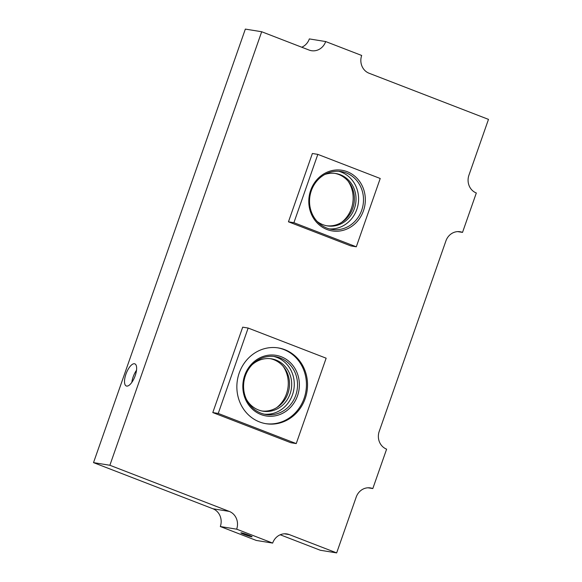 <?xml version="1.0" encoding="UTF-8"?>
<svg xmlns="http://www.w3.org/2000/svg" width="582" height="582" viewBox="0 0 582 582"><rect width="100%" height="100%" fill="white"/><g stroke="black" fill="none" stroke-linecap="round" stroke-linejoin="round"><path stroke-width="0.87" d="M135.206 375.666A11.866 4.605 -68.9 0 0 134.849 363.852A11.866 4.605 -68.9 0 0 125.938 374.168A11.866 4.605 -68.9 0 0 126.294 385.982A11.866 4.605 -68.9 0 0 135.206 375.666M136.508 370.261A11.866 4.605 -68.9 0 0 133.14 376.954A11.866 4.605 -68.9 0 0 131.838 382.352M281.222 356.737A30.708 28.205 -80.8 0 1 297.504 395.84A30.708 28.205 -80.8 0 1 260.983 414.544A30.708 28.205 -80.8 0 1 244.702 375.441A30.708 28.205 -80.8 0 1 281.222 356.737M260.896 413.14A29.311 26.925 99.2 0 0 265.879 414.493A29.311 26.925 99.2 0 0 296.565 392.603A29.311 26.925 99.2 0 0 280.218 357.966A29.311 26.925 99.2 0 0 275.235 356.613A29.311 26.925 99.2 0 0 244.549 378.504A29.311 26.925 99.2 0 0 260.896 413.14M347.185 171.683A30.708 28.205 -80.8 0 1 363.459 210.786A30.708 28.205 -80.8 0 1 326.938 229.49A30.708 28.205 -80.8 0 1 310.664 190.387A30.708 28.205 -80.8 0 1 347.185 171.683M326.851 228.086A29.311 26.925 99.2 0 0 331.842 229.439A29.311 26.925 99.2 0 0 362.521 207.548A29.311 26.925 99.2 0 0 346.174 172.912A29.311 26.925 99.2 0 0 341.19 171.559A29.311 26.925 99.2 0 0 310.504 193.45A29.311 26.925 99.2 0 0 326.851 228.086M270.426 358.694A26.525 24.357 -80.8 0 1 273.846 359.712A26.525 24.357 -80.8 0 1 288.781 390.464A26.525 24.357 -80.8 0 1 261.973 411.008M246.513 399.536A26.525 24.357 99.2 0 0 258.546 409.983A26.525 24.357 99.2 0 0 263.057 411.205A26.525 24.357 99.2 0 0 290.818 391.402A26.525 24.357 99.2 0 0 276.028 360.062A26.525 24.357 99.2 0 0 271.518 358.839A26.525 24.357 99.2 0 0 252.144 364.71M283.318 366.514A29.311 26.925 -80.8 0 1 276.668 407.64M264.257 414.173A29.311 26.925 99.2 0 0 293.503 391.199A29.311 26.925 99.2 0 0 276.952 357.435A29.311 26.925 99.2 0 0 273.591 356.402M259.543 421.943A38.39 35.255 99.2 0 0 266.069 423.718A38.39 35.255 99.2 0 0 306.248 395.047A38.39 35.255 99.2 0 0 284.845 349.695A38.39 35.255 99.2 0 0 278.312 347.92A38.39 35.255 99.2 0 0 238.133 376.59A38.39 35.255 99.2 0 0 259.543 421.943M265.523 423.623A38.39 35.255 99.2 0 0 305.237 394.581A38.39 35.255 99.2 0 0 283.754 349.513A38.39 35.255 99.2 0 0 277.767 347.84M244.171 534.436A5.929 0.451 -160.7 0 0 252.086 536.771A5.929 0.451 -160.7 0 0 248.805 535.185A5.929 0.451 -160.7 0 0 240.89 532.85A5.929 0.451 -160.7 0 0 244.171 534.436M329.405 228.915A29.311 26.925 99.2 0 0 357.923 205.431A29.311 26.925 99.2 0 0 341.27 172.119A29.311 26.925 99.2 0 0 338.717 171.283M317.205 221.487A26.525 24.357 99.2 0 0 322.872 224.667A26.525 24.357 99.2 0 0 327.382 225.889A26.525 24.357 99.2 0 0 355.144 206.079A26.525 24.357 99.2 0 0 340.354 174.745A26.525 24.357 99.2 0 0 335.843 173.523A26.525 24.357 99.2 0 0 324.8 174.491M335.021 173.407A26.525 24.357 -80.8 0 1 338.717 174.476A26.525 24.357 -80.8 0 1 353.616 205.381A26.525 24.357 -80.8 0 1 326.567 225.743M348.218 181.329A29.318 26.932 -80.8 0 1 341.59 222.375M229.264 511.403A13.961 12.819 -80.8 0 1 236.663 529.176L272.66 543.086L256.313 540.445L220.316 526.535A13.961 12.819 99.2 0 0 212.917 508.763L229.264 511.403L109.874 465.265L261.689 31.741L309.093 50.059A13.961 12.819 -80.8 0 0 311.465 50.699A13.961 12.819 -80.8 0 0 325.687 41.555L309.34 38.914A13.961 12.819 99.2 0 1 301.76 47.222M261.689 31.741L245.342 29.1L93.52 462.625L212.917 508.763M325.687 41.555L361.684 55.465A13.961 12.819 -80.8 0 0 369.083 73.237L488.48 119.375L468.925 175.211A13.961 12.819 -80.8 0 0 476.323 192.984L462.523 232.393A13.961 12.819 -80.8 0 0 460.151 231.752A13.961 12.819 -80.8 0 0 445.921 240.897L379.217 431.378A13.961 12.819 -80.8 0 0 386.615 449.159L372.815 488.567A13.961 12.819 -80.8 0 0 370.436 487.927A13.961 12.819 -80.8 0 0 356.213 497.064L336.658 552.9L320.311 550.259L280.24 534.778M336.658 552.9L289.261 534.582L284.431 533.803M317.823 154.375L312.374 153.495L288.454 221.807L350.844 245.917L356.3 246.797L380.221 178.485L317.823 154.375L293.903 222.688L356.3 246.797M272.66 543.086A13.961 12.819 -80.8 0 1 286.89 533.941A13.961 12.819 -80.8 0 1 289.261 534.582M212.794 412.565L290.789 442.706L296.238 443.586L326.146 358.192L248.15 328.052L242.694 327.171L212.794 412.565L218.243 413.446L296.238 443.586M109.874 465.265L93.52 462.625M248.15 328.052L218.243 413.446M293.903 222.688L288.454 221.807M236.663 529.176L220.316 526.535M462.523 232.393L457.692 231.614M372.815 488.567L367.984 487.789"/></g></svg>

